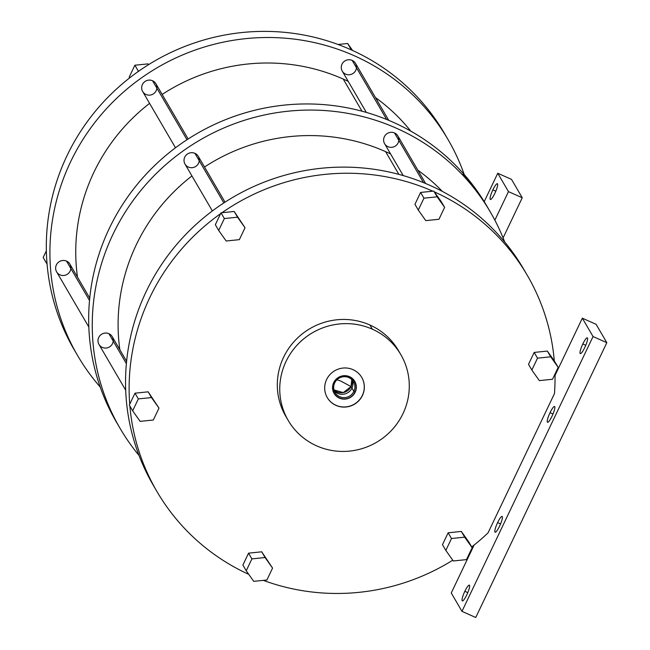 <?xml version="1.0" encoding="UTF-8"?>
<svg xmlns="http://www.w3.org/2000/svg" width="650" height="650" viewBox="0 0 650 650"><rect width="100%" height="100%" fill="white"/><g stroke="black" fill="none" stroke-linecap="round" stroke-linejoin="round"><path stroke-width="0.97" d="M585.772 345.296L582.814 343.972A8.629 1.633 -66 0 0 580.304 353.576A8.629 1.633 -66 0 0 584.821 347.417A8.629 1.633 -66 0 0 587.332 337.813A8.629 1.633 -66 0 0 582.814 343.972L585.772 345.296L582.814 343.972A8.629 1.633 114 0 1 587.503 337.976A8.629 1.633 114 0 1 584.821 347.417A8.629 1.633 114 0 1 580.133 353.421A8.629 1.633 114 0 1 582.814 343.972M474.118 545.058L451.254 592.995L461.971 611.358L475.743 617.5L606.824 342.688L593.052 336.546L606.824 342.688L475.743 617.5L461.971 611.358L593.052 336.546L461.971 611.358L451.254 592.995L474.118 545.058L451.254 592.995L461.971 611.358L475.743 617.5L606.824 342.688L596.107 324.317L582.335 318.175L555.019 375.448L582.335 318.175L596.107 324.317L582.335 318.175L593.052 336.546L582.335 318.175L555.019 375.448M503.092 237.916L522.242 197.763L508.471 191.62L494.853 220.171L508.471 191.62L522.242 197.763L503.092 237.916L522.242 197.763L511.526 179.392L497.754 173.257L484.209 201.638L497.754 173.257L508.471 191.62L497.754 173.257L511.526 179.392L497.754 173.257L484.209 201.638M552.053 416.122A8.629 1.633 114 0 1 547.365 422.118A8.629 1.633 114 0 1 550.046 412.677A8.629 1.633 114 0 1 554.734 406.673A8.629 1.633 114 0 1 552.053 416.122A8.629 1.633 -66 0 0 554.564 406.518A8.629 1.633 -66 0 0 550.046 412.677A8.629 1.633 -66 0 0 547.536 422.281A8.629 1.633 -66 0 0 552.053 416.122A8.629 1.633 114 0 1 547.357 420.225A8.629 1.633 114 0 1 553.735 406.851A8.629 1.633 114 0 1 552.053 416.122M499.622 526.045A8.629 1.633 114 0 1 494.934 532.049A8.629 1.633 114 0 1 497.616 522.6A8.629 1.633 114 0 1 502.296 516.604A8.629 1.633 114 0 1 499.622 526.045A8.629 1.633 -66 0 0 502.133 516.441A8.629 1.633 -66 0 0 497.616 522.6A8.629 1.633 -66 0 0 495.105 532.204A8.629 1.633 -66 0 0 499.622 526.045A8.629 1.633 114 0 1 494.926 530.148A8.629 1.633 114 0 1 501.304 516.774A8.629 1.633 114 0 1 499.622 526.045M466.846 594.75A8.629 1.633 114 0 1 462.166 600.746A8.629 1.633 114 0 1 464.839 591.305A8.629 1.633 114 0 1 469.527 585.301A8.629 1.633 114 0 1 466.846 594.75A8.629 1.633 -66 0 0 469.357 585.146A8.629 1.633 -66 0 0 464.839 591.305A8.629 1.633 -66 0 0 462.329 600.909A8.629 1.633 -66 0 0 466.846 594.75A8.629 1.633 114 0 1 462.158 598.853A8.629 1.633 114 0 1 468.536 585.479A8.629 1.633 114 0 1 466.846 594.75M554.994 374.059A214.419 208.626 -30.3 0 1 554.474 393.583L488.036 532.886A214.419 208.626 -30.3 0 1 471.713 546.959A214.419 208.626 149.7 0 0 488.036 532.886L554.474 393.583A214.419 208.626 149.7 0 0 554.994 374.059A214.419 208.626 -30.3 0 1 554.474 393.583L488.036 532.886A214.419 208.626 -30.3 0 1 471.713 546.959M494.878 193.31A8.629 1.633 114 0 1 490.189 199.306A8.629 1.633 114 0 1 492.871 189.865A8.629 1.633 114 0 1 497.559 183.869A8.629 1.633 114 0 1 494.878 193.31A8.629 1.633 -66 0 0 497.388 183.706A8.629 1.633 -66 0 0 492.871 189.865A8.629 1.633 -66 0 0 490.36 199.469A8.629 1.633 -66 0 0 494.878 193.31A8.629 1.633 114 0 1 490.181 197.413A8.629 1.633 114 0 1 496.567 184.039A8.629 1.633 114 0 1 494.878 193.31M552.996 413.993L550.046 412.677M500.565 523.924L497.616 522.6M467.797 592.621L464.839 591.305M495.828 191.181L492.871 189.865M606.824 342.688L596.107 324.317L606.824 342.688L593.052 336.546L582.335 318.175M522.242 197.763L511.526 179.392L522.242 197.763L508.471 191.62L497.754 173.257M100.238 387.059A214.419 208.626 -30.3 0 1 157.698 67.429A214.419 208.626 -30.3 0 1 464.254 174.614A214.419 208.626 149.7 0 0 448.037 139.539A214.419 208.626 149.7 0 0 157.698 67.429A214.419 208.626 149.7 0 0 77.675 355.688A214.419 208.626 149.7 0 0 100.238 387.059A214.419 208.626 -30.3 0 1 157.698 67.429A214.419 208.626 -30.3 0 1 464.254 174.614M356.476 67.779A7.678 7.475 149.7 0 0 341.998 64.188A7.678 7.475 149.7 0 0 345.605 74.124M70.858 268.515A7.678 7.475 149.7 0 0 56.371 264.916A7.678 7.475 149.7 0 0 59.987 274.861M156.886 88.156A7.678 7.475 149.7 0 0 142.399 84.557A7.678 7.475 149.7 0 0 146.014 94.502M348.238 81.388A188.386 183.3 149.7 0 0 343.249 79.072A188.386 183.3 149.7 0 0 162.151 94.437A188.386 183.3 -30.3 0 1 343.249 79.072L362.001 111.199L343.249 79.072A188.386 183.3 -30.3 0 1 348.238 81.388A188.386 183.3 149.7 0 0 343.249 79.072A188.386 183.3 149.7 0 0 162.151 94.437M149.589 103.382A188.386 183.3 149.7 0 0 77.496 277.144A188.386 183.3 -30.3 0 1 149.589 103.382A188.386 183.3 149.7 0 0 77.496 277.144M410.784 131.129A188.386 183.3 149.7 0 0 375.481 97.589A188.386 183.3 -30.3 0 1 410.784 131.129A188.386 183.3 149.7 0 0 375.481 97.589M77.675 355.688L74.1 349.57A214.419 208.626 -30.3 0 1 47.068 263.981A214.419 208.626 -30.3 0 1 46.93 262.348A214.419 208.626 -30.3 0 1 137.808 71.817A214.419 208.626 -30.3 0 1 139.181 70.858A214.419 208.626 -30.3 0 1 350.025 49.327A214.419 208.626 -30.3 0 1 351.528 50.001A214.419 208.626 -30.3 0 1 444.47 133.412L448.037 139.539M46.369 250.786L43.176 257.481L47.068 263.981L43.176 257.481L46.369 250.786L43.176 257.481L46.516 263.209L46.93 262.348A214.419 208.626 149.7 0 0 47.068 263.981A214.419 208.626 -30.3 0 0 75.912 352.617A214.419 208.626 -30.3 0 1 47.068 263.981L46.516 263.209L46.93 262.348A214.419 208.626 -30.3 0 1 137.808 71.817L138.222 70.956L139.181 70.858A214.419 208.626 -30.3 0 1 350.025 49.327L350.984 49.229L351.528 50.001A214.419 208.626 -30.3 0 1 446.225 136.492A214.419 208.626 -30.3 0 0 351.528 50.001A214.419 208.626 149.7 0 0 350.025 49.327L350.984 49.229L351.528 50.001L347.644 43.501L350.984 49.229L347.644 43.501L338.041 44.484L347.644 43.501L352.601 50.489M148.517 64.691L148.046 63.879L134.875 65.219L138.222 70.956L139.181 70.858A214.419 208.626 149.7 0 0 137.808 71.817L138.222 70.956L134.875 65.219L129.204 77.123L129.651 77.886L129.204 77.123L134.875 65.219L148.046 63.879L148.59 64.642M366.348 112.418L342.249 71.126A7.678 7.475 -30.3 0 1 352.162 60.385L386.644 119.47L352.162 60.385A7.678 7.475 -30.3 0 1 355.517 63.383L388.757 120.339M403.219 175.589L384.605 143.691A7.678 7.475 -30.3 0 1 394.509 132.949L423.516 182.642L394.509 132.949A7.678 7.475 149.7 0 0 384.345 136.752A7.678 7.475 149.7 0 0 387.961 146.689M118.259 425.181A214.419 208.626 -30.3 0 1 196.479 133.876A214.419 208.626 -30.3 0 1 488.581 209.056A214.419 208.626 -30.3 0 0 196.479 133.876A214.419 208.626 -30.3 0 0 118.259 425.181M120.022 428.261L116.447 422.134A214.419 208.626 -30.3 0 1 196.479 133.876A214.419 208.626 -30.3 0 1 486.817 205.985L490.392 212.103A214.419 208.626 149.7 0 0 200.046 139.994A214.419 208.626 149.7 0 0 120.022 428.261A214.419 208.626 149.7 0 0 139.011 455.423A214.419 208.626 -30.3 0 1 200.046 139.994A214.419 208.626 -30.3 0 1 504.701 241.995A214.419 208.626 149.7 0 0 490.392 212.103M463.247 174.549L476.263 190.352C475.304 187.956 461.492 171.178 463.247 174.549L476.263 190.352C475.304 187.956 461.492 171.178 463.247 174.549L476.263 190.352C475.304 187.956 461.492 171.178 463.247 174.549L463.141 174.273M398.832 140.343A7.678 7.475 149.7 0 0 394.509 132.949A7.678 7.475 -30.3 0 1 397.865 135.947L425.628 183.511M113.206 341.079A7.678 7.475 149.7 0 0 98.727 337.488A7.678 7.475 149.7 0 0 102.334 347.425M199.233 160.721A7.678 7.475 149.7 0 0 184.754 157.129A7.678 7.475 149.7 0 0 188.362 167.066M390.593 153.952A188.386 183.3 149.7 0 0 385.596 151.637A188.386 183.3 149.7 0 0 204.506 167.001A188.386 183.3 -30.3 0 1 385.596 151.637L398.864 174.379L385.596 151.637A188.386 183.3 -30.3 0 1 390.593 153.952A188.386 183.3 149.7 0 0 385.596 151.637A188.386 183.3 149.7 0 0 204.506 167.001M191.937 175.947A188.386 183.3 149.7 0 0 119.844 349.716A188.386 183.3 -30.3 0 1 191.937 175.947A188.386 183.3 149.7 0 0 119.844 349.716M442.341 191.401A188.386 183.3 149.7 0 0 417.828 170.154A188.386 183.3 -30.3 0 1 442.341 191.401A188.386 183.3 149.7 0 0 417.828 170.154M155.131 488.353A214.419 208.626 -30.3 0 1 233.342 197.048A214.419 208.626 -30.3 0 1 525.444 272.228A214.419 208.626 -30.3 0 0 233.342 197.048A214.419 208.626 -30.3 0 0 155.131 488.353M220.602 213.679A214.419 208.626 149.7 0 0 129.724 404.211A214.419 208.626 -30.3 0 1 220.602 213.679L215.337 224.713L218.684 230.449L215.337 224.713L218.684 230.449L224.364 218.546L237.526 217.197L234.187 211.469L221.016 212.818L215.337 224.713L221.016 212.818L224.364 218.546L221.016 212.818L220.602 213.679A214.419 208.626 -30.3 0 0 129.724 404.211L129.309 405.072L132.657 410.808L129.309 405.072L132.657 410.808L138.336 398.905L134.989 393.177L129.309 405.072L134.989 393.177L138.336 398.905L151.499 397.564L148.159 391.828L134.989 393.177L129.724 404.211M129.878 406.039A214.419 208.626 149.7 0 0 156.894 491.433A214.419 208.626 149.7 0 0 248.763 574.364A214.419 208.626 -30.3 0 1 129.878 406.063A214.419 208.626 -30.3 0 0 248.763 574.364M263.315 580.361A214.419 208.626 149.7 0 0 452.766 560.202A214.419 208.626 -30.3 0 1 263.315 580.361A214.419 208.626 -30.3 0 0 452.766 560.202M156.894 491.433L153.319 485.306A214.419 208.626 -30.3 0 1 233.342 197.048A214.419 208.626 -30.3 0 1 523.689 269.157L527.264 275.275A214.419 208.626 149.7 0 0 434.322 191.864A214.419 208.626 -30.3 0 1 554.296 360.864A214.419 208.626 149.7 0 0 527.264 275.275M433.777 191.092L444.616 207.382L438.945 219.278L444.616 207.382L433.777 191.092L444.616 207.382L433.777 191.092L432.819 191.189A214.419 208.626 149.7 0 0 221.975 212.721L221.016 212.818L224.364 218.546L218.684 230.449L226.176 241.004L218.684 230.449L226.176 241.004L239.346 239.655L226.176 241.004L239.346 239.655L245.026 227.76L234.187 211.469L221.975 212.721A214.419 208.626 -30.3 0 1 432.819 191.189L420.607 192.441L414.936 204.336L418.283 210.072L414.936 204.336L418.283 210.072L423.954 198.169L437.125 196.828L433.777 191.092L420.607 192.441L423.954 198.169L420.607 192.441L414.936 204.336L420.607 192.441L423.954 198.169L418.283 210.072L425.774 220.626L418.283 210.072L425.774 220.626L438.945 219.278L425.774 220.626L438.945 219.278L444.616 207.382L441.269 201.654L433.777 191.092L420.607 192.441M434.322 191.864A214.419 208.626 -30.3 0 1 554.296 360.864L558.188 367.364L547.349 351.081L534.178 352.422L528.507 364.325L531.846 370.053L528.507 364.325L531.846 370.053L537.526 358.158L534.178 352.422L528.507 364.325L534.178 352.422L537.526 358.158L550.696 356.809L558.188 367.364L547.349 351.081L550.696 356.809L547.349 351.081L534.178 352.422L537.526 358.158L531.846 370.053L539.337 380.608L531.846 370.053L539.337 380.608L552.508 379.267L539.337 380.608L552.508 379.267L558.188 367.364L552.508 379.267L558.188 367.364L550.696 356.809L537.526 358.158L531.846 370.053M472.16 547.722L461.321 531.44L468.812 541.994L461.321 531.44L448.151 532.781L442.479 544.684L445.819 550.412L442.479 544.684L445.819 550.412L451.498 538.517L448.151 532.781L442.479 544.684L448.151 532.781L451.498 538.517L464.669 537.168L461.321 531.44L448.151 532.781L451.498 538.517L445.819 550.412L453.31 560.966L445.819 550.412L453.31 560.966L466.481 559.626L453.31 560.966L466.481 559.626L472.16 547.722L466.481 559.626L472.16 547.722L468.812 541.994L472.16 547.722L464.669 537.168L472.16 547.722L464.669 537.168L451.498 538.517L445.819 550.412M248.56 553.158L261.723 551.817L272.561 568.1L261.723 551.817L248.56 553.158L242.881 565.061L246.228 570.789L242.881 565.061L246.228 570.789L251.899 558.886L248.56 553.158L242.881 565.061L248.56 553.158L251.899 558.886L265.07 557.546L261.723 551.817L248.56 553.158L251.899 558.886L246.228 570.789L253.719 581.344L246.228 570.789L253.719 581.344L266.89 580.003L253.719 581.344L266.89 580.003L272.561 568.1L261.723 551.817L272.561 568.1L266.89 580.003L272.561 568.1L265.07 557.546L251.899 558.886L246.228 570.789M134.989 393.177L148.159 391.828L158.998 408.119L148.159 391.828L134.989 393.177L138.336 398.905L132.657 410.808L140.148 421.363L132.657 410.808L140.148 421.363L153.319 420.014L140.148 421.363L153.319 420.014L158.998 408.119L148.159 391.828L158.998 408.119L153.319 420.014L158.998 408.119L151.499 397.564L138.336 398.905L132.657 410.808M288.194 420.404L285.756 416.227A65.211 63.448 -30.3 0 1 294.653 340.957A65.211 63.448 -30.3 0 1 369.907 325.008A65.211 63.448 149.7 0 1 399.579 352.592A65.211 63.448 149.7 0 0 369.907 325.008A65.211 63.448 149.7 0 0 293.816 341.876A65.211 63.448 149.7 0 0 287.016 418.291A65.211 63.448 149.7 0 1 293.816 341.876A65.211 63.448 149.7 0 1 369.907 325.008L372.344 329.184A65.211 63.448 149.7 0 0 297.091 345.134A65.211 63.448 149.7 0 0 288.194 420.404A65.211 63.448 149.7 0 0 316.688 445.876A65.211 63.448 149.7 0 0 391.942 429.926A65.211 63.448 149.7 0 0 400.839 354.656A65.211 63.448 149.7 0 0 372.344 329.184L369.907 325.008A65.211 63.448 -30.3 0 1 398.401 350.48L400.839 354.656M245.026 227.76L234.187 211.469L245.026 227.76L234.187 211.469L245.026 227.76L239.346 239.655L245.026 227.76L237.526 217.197L224.364 218.546L218.684 230.449M444.616 207.382L437.125 196.828L423.954 198.169L418.283 210.072M448.151 532.781L461.321 531.44L464.669 537.168L451.498 538.517M372.344 329.184A65.211 63.448 149.7 0 0 286.024 361.457A65.211 63.448 149.7 0 0 316.688 445.876A65.211 63.448 149.7 0 0 403 413.603A65.211 63.448 149.7 0 0 372.344 329.184A65.211 63.448 149.7 0 0 279.947 394.119A65.211 63.448 149.7 0 0 381.249 439.278A65.211 63.448 149.7 0 0 372.344 329.184L369.907 325.008M362.424 395.517A19.963 19.427 -30.3 0 1 335.993 405.397A19.963 19.427 -30.3 0 1 326.609 379.543A19.963 19.427 -30.3 0 1 353.031 369.671A19.963 19.427 -30.3 0 1 362.424 395.517L362.351 395.387A19.963 19.427 -30.3 0 1 345.199 406.933A19.963 19.427 -30.3 0 1 327.234 397.532A19.963 19.427 149.7 0 0 345.199 406.933A19.963 19.427 149.7 0 0 362.351 395.387L362.424 395.517A19.963 19.427 149.7 0 0 361.757 377.463A19.963 19.427 149.7 0 0 343.793 367.998A19.963 19.427 149.7 0 0 326.609 379.543A19.963 19.427 149.7 0 0 327.267 397.597A19.963 19.427 149.7 0 0 345.231 407.062A19.963 19.427 149.7 0 0 362.424 395.517L362.351 395.387A19.963 19.427 149.7 0 0 361.725 377.406A19.963 19.427 -30.3 0 1 362.351 395.387M333.702 382.614A11.976 11.659 -30.3 0 1 349.554 376.691A11.976 11.659 -30.3 0 1 355.184 392.194A11.976 11.659 -30.3 0 1 339.332 398.125A11.976 11.659 -30.3 0 1 333.702 382.614L333.702 382.614A11.976 11.659 149.7 0 0 339.332 398.125A11.976 11.659 149.7 0 0 355.184 392.194A11.976 11.659 149.7 0 0 349.554 376.691A11.976 11.659 149.7 0 0 333.702 382.614A11.976 11.659 -30.3 0 1 354.242 380.518A11.976 11.659 -30.3 0 1 345.386 399.084A11.976 11.659 -30.3 0 1 333.702 382.614L334.701 382.874A10.693 10.4 -30.3 0 1 348.855 377.585A10.693 10.4 -30.3 0 1 353.876 391.422L354.965 392.072L353.876 391.422A10.693 10.4 -30.3 0 1 339.731 396.711A10.693 10.4 -30.3 0 1 334.701 382.874L333.905 382.671A11.765 11.448 149.7 0 0 344.866 398.913A11.765 11.448 149.7 0 0 354.998 392.113L354.998 392.113A11.765 11.448 149.7 0 0 344.021 375.903A11.765 11.448 149.7 0 0 333.889 382.704L334.701 382.874A10.693 10.4 149.7 0 0 344.679 397.605A10.693 10.4 149.7 0 0 353.876 391.422L351.057 386.588A10.693 10.4 -30.3 0 1 333.986 389.919L343.289 392.584L351.057 386.588L353.876 391.422A10.693 10.4 149.7 0 0 343.907 376.691A10.693 10.4 149.7 0 0 334.701 382.874A10.693 10.4 -30.3 0 1 353.039 381.006A10.693 10.4 -30.3 0 1 345.134 397.572A10.693 10.4 -30.3 0 1 334.701 382.874M351.772 379.543A10.693 10.4 -30.3 0 1 351.057 386.588L351.772 379.543A10.693 10.4 149.7 0 1 333.986 389.919M336.952 379.754L340.722 381.03L351.057 386.588L340.722 381.03L336.952 379.754L340.722 381.03L351.057 386.588L353.876 391.422L354.998 392.113A11.765 11.448 -30.3 0 1 334.815 394.168A11.765 11.448 -30.3 0 1 343.517 375.944A11.765 11.448 -30.3 0 1 354.998 392.113M88.831 327.031L56.631 271.863A7.678 7.475 -30.3 0 1 66.536 261.121L89.505 300.479L66.536 261.121A7.678 7.475 -30.3 0 1 69.891 264.119L89.733 298.114M125.694 390.203L98.979 344.427A7.678 7.475 -30.3 0 1 108.891 333.686L126.376 363.651L108.891 333.686A7.678 7.475 -30.3 0 1 112.247 336.684L126.604 361.286M175.5 147.778L142.659 91.504A7.678 7.475 -30.3 0 1 152.563 80.763L186.989 139.742L152.563 80.763A7.678 7.475 -30.3 0 1 155.919 83.761L188.151 138.986M212.371 210.949L185.006 164.068A7.678 7.475 -30.3 0 1 194.919 153.327L223.852 202.914L194.919 153.327A7.678 7.475 -30.3 0 1 198.274 156.325L225.022 202.158M352.406 380.201A10.693 10.4 -30.3 0 1 334.254 390.796A10.693 10.4 149.7 0 0 352.406 380.201M584.821 347.417A8.629 1.633 114 0 1 580.125 351.52A8.629 1.633 114 0 1 586.503 338.146A8.629 1.633 114 0 1 584.821 347.417M461.971 611.358L593.052 336.546M494.853 220.171L508.471 191.62M352.162 60.385A7.678 7.475 149.7 0 0 341.283 68.031A7.678 7.475 149.7 0 0 353.21 73.353A7.678 7.475 149.7 0 0 352.162 60.385L386.644 119.47M66.536 261.121A7.678 7.475 149.7 0 0 55.656 268.767A7.678 7.475 149.7 0 0 67.584 274.081A7.678 7.475 149.7 0 0 66.536 261.121L89.505 300.479M152.563 80.763A7.678 7.475 149.7 0 0 141.684 88.408A7.678 7.475 149.7 0 0 153.611 93.722A7.678 7.475 149.7 0 0 152.563 80.763L186.989 139.742M46.516 263.209L46.93 262.348A214.419 208.626 -30.3 0 1 137.808 71.817L138.222 70.956L139.181 70.858A214.419 208.626 -30.3 0 1 350.025 49.327L350.984 49.229M338.041 44.484L347.644 43.501M138.222 70.956L134.875 65.219L148.046 63.879M129.651 77.886L129.204 77.123L134.875 65.219M394.509 132.949A7.678 7.475 149.7 0 0 383.63 140.595A7.678 7.475 149.7 0 0 395.558 145.917A7.678 7.475 149.7 0 0 394.509 132.949L423.516 182.642M234.187 211.469L221.016 212.818M554.296 360.864L547.349 351.081L534.178 352.422M237.526 217.197L224.364 218.546M437.125 196.828L423.954 198.169M547.349 351.081L550.696 356.809L537.526 358.158M558.188 367.364L550.696 356.809M461.321 531.44L464.669 537.168M261.723 551.817L265.07 557.546L251.899 558.886M272.561 568.1L265.07 557.546M148.159 391.828L151.499 397.564L138.336 398.905M158.998 408.119L151.499 397.564M326.609 379.543A19.963 19.427 149.7 0 0 346.092 406.989A19.963 19.427 149.7 0 0 360.848 376.049A19.963 19.427 149.7 0 0 326.609 379.543M327.234 397.532A19.963 19.427 149.7 0 0 354.234 404.186A19.963 19.427 149.7 0 0 361.725 377.406M108.891 333.686A7.678 7.475 149.7 0 0 98.012 341.331A7.678 7.475 149.7 0 0 109.939 346.653A7.678 7.475 149.7 0 0 108.891 333.686L126.376 363.651M194.919 153.327A7.678 7.475 149.7 0 0 184.039 160.972A7.678 7.475 149.7 0 0 195.967 166.294A7.678 7.475 149.7 0 0 194.919 153.327L223.852 202.914M343.249 79.072L362.001 111.199M385.596 151.637L398.864 174.379M47.068 263.981A214.419 208.626 -30.3 0 1 46.93 262.348M137.808 71.817A214.419 208.626 -30.3 0 1 139.181 70.858M350.025 49.327A214.419 208.626 -30.3 0 1 351.528 50.001M139.011 455.423A214.419 208.626 -30.3 0 1 200.046 139.994A214.419 208.626 -30.3 0 1 504.701 241.995M221.975 212.721A214.419 208.626 -30.3 0 1 432.819 191.189"/></g></svg>
